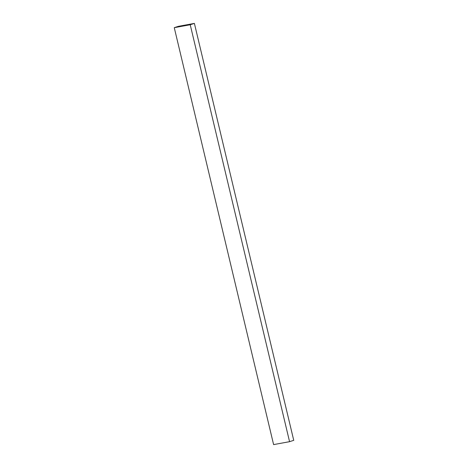 <?xml version="1.0" encoding="UTF-8"?>
<svg xmlns="http://www.w3.org/2000/svg" width="468" height="468" viewBox="0 0 468 468"><rect width="100%" height="100%" fill="white"/><g stroke="black" fill="none" stroke-linecap="round" stroke-linejoin="round"><path stroke-width="0.7" d="M174.266 27.67L178.437 26.319L194.395 23.4L293.734 440.329L194.395 23.4L190.224 24.751L289.563 441.681L293.734 440.329L289.563 441.681L190.224 24.751L174.266 27.67L273.604 444.6L174.266 27.67L190.224 24.751L194.395 23.4L178.437 26.319L174.266 27.67M273.604 444.6L289.563 441.681L273.604 444.6"/></g></svg>
